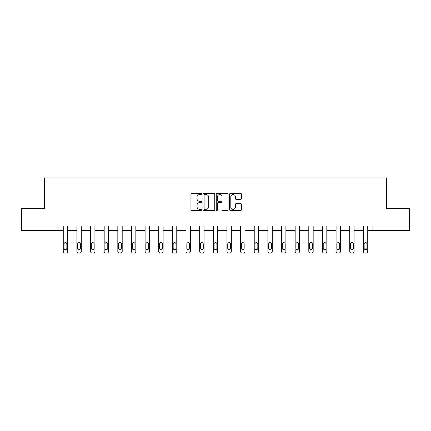 <?xml version="1.0" encoding="UTF-8"?>
<svg xmlns="http://www.w3.org/2000/svg" width="431" height="431" viewBox="0 0 431 431"><rect width="100%" height="100%" fill="white"/><g stroke="black" fill="none" stroke-linecap="round" stroke-linejoin="round"><path stroke-width="0.65" d="M201.509 193.955A0.603 0.603 0 0 0 200.911 193.352L191.79 193.352A0.857 0.857 0 0 0 190.933 194.214L190.933 209.66A0.857 0.857 0 0 0 191.79 210.522L200.911 210.522A0.603 0.603 0 0 0 201.509 209.919A0.603 0.603 0 0 0 200.911 209.321L199.731 209.321A2.748 2.748 0 0 1 196.983 206.573L196.983 205.285A2.748 2.748 0 0 1 199.731 202.538L200.911 202.538A0.603 0.603 0 0 0 201.509 201.94A0.603 0.603 0 0 0 200.911 201.336L199.731 201.336A2.748 2.748 0 0 1 196.983 198.589L196.983 197.301A2.748 2.748 0 0 1 199.731 194.553L200.911 194.553A0.603 0.603 0 0 0 201.509 193.955M240.584 199.408A0.857 0.857 0 0 0 241.441 198.546L241.441 194.214A0.857 0.857 0 0 0 240.584 193.352L230.456 193.352A0.857 0.857 0 0 0 229.599 194.214L229.599 209.66A0.857 0.857 0 0 0 230.456 210.522L240.584 210.522A0.857 0.857 0 0 0 241.441 209.66L241.441 204.429A0.857 0.857 0 0 0 240.584 203.567L236.247 203.567A0.857 0.857 0 0 0 235.391 204.429L235.391 207.025A2.295 2.295 0 0 1 233.096 209.321A2.295 2.295 0 0 1 230.8 207.025L230.8 196.854A2.295 2.295 0 0 1 233.096 194.553A2.295 2.295 0 0 1 235.391 196.854L235.391 198.546A0.857 0.857 0 0 0 236.247 199.408L240.584 199.408M58.056 230.359L21.55 230.359L21.55 208.496L44.415 208.496L44.415 177.89L386.585 177.89L386.585 208.496L409.45 208.496L409.45 230.359L372.944 230.359L372.944 225.984L58.056 225.984L58.056 230.359L63.26 230.359L63.26 251.359A1.751 1.751 0 0 0 65.011 253.11L65.884 253.11A1.751 1.751 0 0 0 67.635 251.359L67.635 230.359L76.901 230.359L76.901 251.359A1.751 1.751 0 0 0 78.652 253.11L79.525 253.11A1.751 1.751 0 0 0 81.276 251.359L81.276 230.359L90.542 230.359L90.542 251.359A1.751 1.751 0 0 0 92.293 253.11L93.166 253.11A1.751 1.751 0 0 0 94.917 251.359L94.917 230.359L104.183 230.359L104.183 251.359A1.751 1.751 0 0 0 105.934 253.11L106.807 253.11A1.751 1.751 0 0 0 108.558 251.359L108.558 230.359L117.825 230.359L117.825 251.359A1.751 1.751 0 0 0 119.576 253.11L120.448 253.11A1.751 1.751 0 0 0 122.199 251.359L122.199 230.359L131.466 230.359L131.466 251.359A1.751 1.751 0 0 0 133.217 253.11L134.089 253.11A1.751 1.751 0 0 0 135.84 251.359L135.84 230.359L145.107 230.359L145.107 251.359A1.751 1.751 0 0 0 146.858 253.11L147.731 253.11A1.751 1.751 0 0 0 149.482 251.359L149.482 230.359L158.748 230.359L158.748 251.359A1.751 1.751 0 0 0 160.499 253.11L161.372 253.11A1.751 1.751 0 0 0 163.123 251.359L163.123 230.359L172.389 230.359L172.389 251.359A1.751 1.751 0 0 0 174.14 253.11L175.013 253.11A1.751 1.751 0 0 0 176.764 251.359L176.764 230.359L186.03 230.359L186.03 251.359A1.751 1.751 0 0 0 187.781 253.11L188.654 253.11A1.751 1.751 0 0 0 190.405 251.359L190.405 230.359L199.672 230.359L199.672 251.359A1.751 1.751 0 0 0 201.422 253.11L202.295 253.11A1.751 1.751 0 0 0 204.046 251.359L204.046 230.359L213.313 230.359L213.313 251.359A1.751 1.751 0 0 0 215.064 253.11L215.936 253.11A1.751 1.751 0 0 0 217.687 251.359L217.687 230.359L226.954 230.359L226.954 251.359A1.751 1.751 0 0 0 228.705 253.11L229.578 253.11A1.751 1.751 0 0 0 231.328 251.359L231.328 230.359L240.595 230.359L240.595 251.359A1.751 1.751 0 0 0 242.346 253.11L243.219 253.11A1.751 1.751 0 0 0 244.97 251.359L244.97 230.359L254.236 230.359L254.236 251.359A1.751 1.751 0 0 0 255.987 253.11L256.86 253.11A1.751 1.751 0 0 0 258.611 251.359L258.611 230.359L267.877 230.359L267.877 251.359A1.751 1.751 0 0 0 269.628 253.11L270.501 253.11A1.751 1.751 0 0 0 272.252 251.359L272.252 230.359L281.518 230.359L281.518 251.359A1.751 1.751 0 0 0 283.269 253.11L284.142 253.11A1.751 1.751 0 0 0 285.893 251.359L285.893 230.359L295.16 230.359L295.16 251.359A1.751 1.751 0 0 0 296.911 253.11L297.783 253.11A1.751 1.751 0 0 0 299.534 251.359L299.534 230.359L308.801 230.359L308.801 251.359A1.751 1.751 0 0 0 310.552 253.11L311.424 253.11A1.751 1.751 0 0 0 313.175 251.359L313.175 230.359L322.442 230.359L322.442 251.359A1.751 1.751 0 0 0 324.193 253.11L325.066 253.11A1.751 1.751 0 0 0 326.817 251.359L326.817 230.359L336.083 230.359L336.083 251.359A1.751 1.751 0 0 0 337.834 253.11L338.707 253.11A1.751 1.751 0 0 0 340.458 251.359L340.458 230.359L349.724 230.359L349.724 251.359A1.751 1.751 0 0 0 351.475 253.11L352.348 253.11A1.751 1.751 0 0 0 354.099 251.359L354.099 230.359L363.365 230.359L363.365 251.359A1.751 1.751 0 0 0 365.116 253.11L365.989 253.11A1.751 1.751 0 0 0 367.74 251.359L367.74 230.359L372.944 230.359M214.751 194.214A0.857 0.857 0 0 0 213.889 193.352L203.761 193.352A0.857 0.857 0 0 0 202.904 194.214L202.904 209.66A0.857 0.857 0 0 0 203.761 210.522L213.889 210.522A0.857 0.857 0 0 0 214.751 209.66L214.751 194.214M217.111 193.352L227.239 193.352A0.857 0.857 0 0 1 228.096 194.214L228.096 209.66A0.857 0.857 0 0 1 227.239 210.522L222.902 210.522A0.857 0.857 0 0 1 222.046 209.66L222.046 203.394A0.857 0.857 0 0 0 221.184 202.538L218.312 202.538A0.857 0.857 0 0 0 217.45 203.394L217.45 209.919A0.603 0.603 0 0 1 216.852 210.522A0.603 0.603 0 0 1 216.249 209.919L216.249 194.214A0.857 0.857 0 0 1 217.111 193.352M204.709 194.553A0.603 0.603 0 0 0 204.105 195.157L204.105 208.717A0.603 0.603 0 0 0 204.709 209.321L205.953 209.321A2.748 2.748 0 0 0 208.696 206.573L208.696 197.301A2.748 2.748 0 0 0 205.953 194.553L204.709 194.553M222.046 196.897A2.295 2.295 0 0 0 219.751 194.596A2.295 2.295 0 0 0 217.45 196.897L217.45 200.48A0.857 0.857 0 0 0 218.312 201.336L221.184 201.336A0.857 0.857 0 0 0 222.046 200.48L222.046 196.897M67.635 225.984L67.635 251.359M63.26 225.984L63.26 251.359M66.848 248.213A1.401 1.401 0 0 1 65.447 249.614A1.401 1.401 0 0 1 64.047 248.213L64.047 244.016A1.401 1.401 0 0 1 65.447 242.615A1.401 1.401 0 0 1 66.848 244.016L66.848 248.213M65.011 253.11L65.884 253.11M81.276 225.984L81.276 251.359M76.901 225.984L76.901 251.359M80.489 248.213A1.401 1.401 0 0 1 79.088 249.614A1.401 1.401 0 0 1 77.688 248.213L77.688 244.016A1.401 1.401 0 0 1 79.088 242.615A1.401 1.401 0 0 1 80.489 244.016L80.489 248.213M78.652 253.11L79.525 253.11M94.917 225.984L94.917 251.359M90.542 225.984L90.542 251.359M94.13 248.213A1.401 1.401 0 0 1 92.73 249.614A1.401 1.401 0 0 1 91.329 248.213L91.329 244.016A1.401 1.401 0 0 1 92.73 242.615A1.401 1.401 0 0 1 94.13 244.016L94.13 248.213M92.293 253.11L93.166 253.11M108.558 225.984L108.558 251.359M104.183 225.984L104.183 251.359M107.772 248.213A1.401 1.401 0 0 1 106.371 249.614A1.401 1.401 0 0 1 104.97 248.213L104.97 244.016A1.401 1.401 0 0 1 106.371 242.615A1.401 1.401 0 0 1 107.772 244.016L107.772 248.213M105.934 253.11L106.807 253.11M122.199 225.984L122.199 251.359M117.825 225.984L117.825 251.359M121.413 248.213A1.401 1.401 0 0 1 120.012 249.614A1.401 1.401 0 0 1 118.611 248.213L118.611 244.016A1.401 1.401 0 0 1 120.012 242.615A1.401 1.401 0 0 1 121.413 244.016L121.413 248.213M119.576 253.11L120.448 253.11M135.84 225.984L135.84 251.359M131.466 225.984L131.466 251.359M135.054 248.213A1.401 1.401 0 0 1 133.653 249.614A1.401 1.401 0 0 1 132.252 248.213L132.252 244.016A1.401 1.401 0 0 1 133.653 242.615A1.401 1.401 0 0 1 135.054 244.016L135.054 248.213M133.217 253.11L134.089 253.11M149.482 225.984L149.482 251.359M145.107 225.984L145.107 251.359M148.695 248.213A1.401 1.401 0 0 1 147.294 249.614A1.401 1.401 0 0 1 145.893 248.213L145.893 244.016A1.401 1.401 0 0 1 147.294 242.615A1.401 1.401 0 0 1 148.695 244.016L148.695 248.213M146.858 253.11L147.731 253.11M163.123 225.984L163.123 251.359M158.748 225.984L158.748 251.359M162.336 248.213A1.401 1.401 0 0 1 160.935 249.614A1.401 1.401 0 0 1 159.535 248.213L159.535 244.016A1.401 1.401 0 0 1 160.935 242.615A1.401 1.401 0 0 1 162.336 244.016L162.336 248.213M160.499 253.11L161.372 253.11M176.764 225.984L176.764 251.359M172.389 225.984L172.389 251.359M175.977 248.213A1.401 1.401 0 0 1 174.577 249.614A1.401 1.401 0 0 1 173.176 248.213L173.176 244.016A1.401 1.401 0 0 1 174.577 242.615A1.401 1.401 0 0 1 175.977 244.016L175.977 248.213M174.14 253.11L175.013 253.11M190.405 225.984L190.405 251.359M186.03 225.984L186.03 251.359M189.618 248.213A1.401 1.401 0 0 1 188.218 249.614A1.401 1.401 0 0 1 186.817 248.213L186.817 244.016A1.401 1.401 0 0 1 188.218 242.615A1.401 1.401 0 0 1 189.618 244.016L189.618 248.213M187.781 253.11L188.654 253.11M204.046 225.984L204.046 251.359M199.672 225.984L199.672 251.359M203.26 248.213A1.401 1.401 0 0 1 201.859 249.614A1.401 1.401 0 0 1 200.458 248.213L200.458 244.016A1.401 1.401 0 0 1 201.859 242.615A1.401 1.401 0 0 1 203.26 244.016L203.26 248.213M201.422 253.11L202.295 253.11M217.687 225.984L217.687 251.359M213.313 225.984L213.313 251.359M216.901 248.213A1.401 1.401 0 0 1 215.5 249.614A1.401 1.401 0 0 1 214.099 248.213L214.099 244.016A1.401 1.401 0 0 1 215.5 242.615A1.401 1.401 0 0 1 216.901 244.016L216.901 248.213M215.064 253.11L215.936 253.11M231.328 225.984L231.328 251.359M226.954 225.984L226.954 251.359M230.542 248.213A1.401 1.401 0 0 1 229.141 249.614A1.401 1.401 0 0 1 227.74 248.213L227.74 244.016A1.401 1.401 0 0 1 229.141 242.615A1.401 1.401 0 0 1 230.542 244.016L230.542 248.213M228.705 253.11L229.578 253.11M244.97 225.984L244.97 251.359M240.595 225.984L240.595 251.359M244.183 248.213A1.401 1.401 0 0 1 242.782 249.614A1.401 1.401 0 0 1 241.382 248.213L241.382 244.016A1.401 1.401 0 0 1 242.782 242.615A1.401 1.401 0 0 1 244.183 244.016L244.183 248.213M242.346 253.11L243.219 253.11M258.611 225.984L258.611 251.359M254.236 225.984L254.236 251.359M257.824 248.213A1.401 1.401 0 0 1 256.423 249.614A1.401 1.401 0 0 1 255.023 248.213L255.023 244.016A1.401 1.401 0 0 1 256.423 242.615A1.401 1.401 0 0 1 257.824 244.016L257.824 248.213M255.987 253.11L256.86 253.11M272.252 225.984L272.252 251.359M267.877 225.984L267.877 251.359M271.465 248.213A1.401 1.401 0 0 1 270.065 249.614A1.401 1.401 0 0 1 268.664 248.213L268.664 244.016A1.401 1.401 0 0 1 270.065 242.615A1.401 1.401 0 0 1 271.465 244.016L271.465 248.213M269.628 253.11L270.501 253.11M285.893 225.984L285.893 251.359M281.518 225.984L281.518 251.359M285.106 248.213A1.401 1.401 0 0 1 283.706 249.614A1.401 1.401 0 0 1 282.305 248.213L282.305 244.016A1.401 1.401 0 0 1 283.706 242.615A1.401 1.401 0 0 1 285.106 244.016L285.106 248.213M283.269 253.11L284.142 253.11M299.534 225.984L299.534 251.359M295.16 225.984L295.16 251.359M298.748 248.213A1.401 1.401 0 0 1 297.347 249.614A1.401 1.401 0 0 1 295.946 248.213L295.946 244.016A1.401 1.401 0 0 1 297.347 242.615A1.401 1.401 0 0 1 298.748 244.016L298.748 248.213M296.911 253.11L297.783 253.11M313.175 225.984L313.175 251.359M308.801 225.984L308.801 251.359M312.389 248.213A1.401 1.401 0 0 1 310.988 249.614A1.401 1.401 0 0 1 309.587 248.213L309.587 244.016A1.401 1.401 0 0 1 310.988 242.615A1.401 1.401 0 0 1 312.389 244.016L312.389 248.213M310.552 253.11L311.424 253.11M326.817 225.984L326.817 251.359M322.442 225.984L322.442 251.359M326.03 248.213A1.401 1.401 0 0 1 324.629 249.614A1.401 1.401 0 0 1 323.228 248.213L323.228 244.016A1.401 1.401 0 0 1 324.629 242.615A1.401 1.401 0 0 1 326.03 244.016L326.03 248.213M324.193 253.11L325.066 253.11M340.458 225.984L340.458 251.359M336.083 225.984L336.083 251.359M339.671 248.213A1.401 1.401 0 0 1 338.27 249.614A1.401 1.401 0 0 1 336.87 248.213L336.87 244.016A1.401 1.401 0 0 1 338.27 242.615A1.401 1.401 0 0 1 339.671 244.016L339.671 248.213M337.834 253.11L338.707 253.11M354.099 225.984L354.099 251.359M349.724 225.984L349.724 251.359M353.312 248.213A1.401 1.401 0 0 1 351.911 249.614A1.401 1.401 0 0 1 350.511 248.213L350.511 244.016A1.401 1.401 0 0 1 351.911 242.615A1.401 1.401 0 0 1 353.312 244.016L353.312 248.213M351.475 253.11L352.348 253.11M367.74 225.984L367.74 251.359M363.365 225.984L363.365 251.359M366.953 248.213A1.401 1.401 0 0 1 365.553 249.614A1.401 1.401 0 0 1 364.152 248.213L364.152 244.016A1.401 1.401 0 0 1 365.553 242.615A1.401 1.401 0 0 1 366.953 244.016L366.953 248.213M365.116 253.11L365.989 253.11"/></g></svg>
